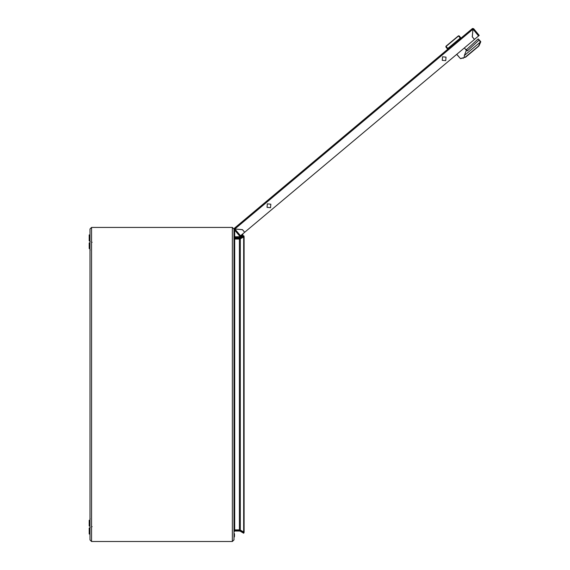 <?xml version="1.0" encoding="UTF-8"?>
<svg xmlns="http://www.w3.org/2000/svg" width="570" height="570" viewBox="0 0 570 570"><rect width="100%" height="100%" fill="white"/><g stroke="black" fill="none" stroke-linecap="round" stroke-linejoin="round"><path stroke-width="0.85" d="M464.735 57.413L468.497 54.763M479.071 40.078L467.386 50.908L466.303 50.452L464.422 47.866M480.631 42.073L479.021 45.785L480.788 41.717L479.441 40.114M459.32 36.088L461.002 38.09M459.256 36.01L458.544 35.974L446.118 46.405L446.025 47.118L447.771 49.191L446.053 47.153L445.982 46.248L447.835 48.457L460.268 38.026L458.415 35.825L459.149 35.882M478.066 39.002L466.182 49.968M447.707 49.248L446.759 48.115M446.766 47.994L446.93 48.315M457.404 54.969L456.577 54.442M240.504 235.752L239.863 236.293L234.177 229.511L234.847 229.019L240.504 235.752L244.637 232.289L242.45 229.682L234.776 229.012L234.177 229.511L234.277 228.335L472.43 28.5L472.929 29.177L472.259 36.843L474.447 39.451L244.672 232.254L242.485 229.646L234.819 228.976L234.242 228.37L234.819 228.976L472.929 29.177L472.43 28.5L473.57 28.635L479.256 35.411L474.482 39.416L472.295 36.815L472.965 29.213L473.57 28.635L472.929 29.12M89.205 240.903L89.996 240.903L89.205 240.903L89.205 234.883L89.996 234.883M234.469 533.912L233.949 532.865M234.469 536.263L234.469 534.168L234.469 536.263M234.733 235.902L234.733 231.506M89.996 528.019L89.205 528.019L89.205 534.04L89.996 534.04L89.205 534.04M89.996 526.06L89.205 526.06L89.205 520.303L89.996 520.303M89.996 248.62L89.205 248.62L89.205 242.863L89.996 242.863M480.603 41.98L478.586 45.992L480.289 42.28L479.377 40.164M92.141 242.221L91.563 242.321L92.141 242.221M92.141 526.701L91.563 526.602L92.141 526.701M442.242 60.32L442.548 56.815L446.053 57.121L445.747 60.627L442.242 60.32M267.009 207.359L267.316 203.861L270.821 204.167L270.515 207.665L267.009 207.359M461.892 58.29L465.64 57.128L460.425 58.575L462.975 57.955L463.303 58.34M465.384 57.207L460.703 58.653M467.949 50.438L466.474 50.31M460.425 58.575L456.798 54.257M464.229 57.321L464.343 55.511L466.303 50.452M478.736 46.17L465.733 57.078M464.343 55.511L480.211 42.201M445.982 46.248L445.918 46.989L445.982 46.248L458.415 35.817M460.603 38.425L460.268 38.026L460.731 37.77M447.5 48.87L447.835 48.457L448.17 48.856M466.937 49.362L465.783 49.49M459.413 57.499L457.511 55.226M479.256 40.021L478.43 39.038L479.256 40.021M478.921 40.206L478.373 39.088M478.615 35.953L472.972 29.141M242.792 235.125L242.792 233.828L242.108 236.272L239.158 237.626L235.253 237.626L239.158 237.626L235.253 237.626L233.949 236.322M242.008 234.491L241.744 235.617L239.863 236.7L235.253 236.842L234.733 236.322L234.733 231.085L233.949 231.085M234.469 536.527L233.949 537.574M235.253 236.842L234.733 236.322L235.253 236.842M239.863 236.7L239.336 236.842L239.863 236.7M89.996 539.933L89.996 228.99L91.563 227.423L91.563 541.5L89.996 539.933L91.563 541.5L232.375 541.5L233.949 539.933L233.949 531.817L234.733 531.033L239.421 531.033L239.421 530.243L234.733 530.243L234.733 531.033M234.427 238.645L239.421 238.673L240.732 238.324L240.34 237.647L239.421 237.889L239.421 238.673M234.733 238.673L234.733 237.889L239.421 237.889M233.949 531.447L234.733 529.872L234.733 239.044L239.421 239.044L239.421 529.872L240.34 530.107L240.34 238.809L239.421 239.044M234.733 530.243L234.733 529.872L239.421 529.872M89.996 228.99L91.563 227.423L232.375 227.423L233.949 228.99L233.949 237.106L234.733 237.889M234.733 239.044L233.949 237.476M233.949 539.89L233.949 229.026L232.375 227.423L232.375 541.5L233.949 539.89M240.34 238.809L243.696 236.949L243.696 531.967L240.34 530.107M243.696 531.967L244.095 531.967L244.095 236.949L243.696 236.949M239.421 531.033L240.34 531.276L240.732 530.599L239.421 530.243M240.34 531.276L243.696 533.214L244.095 532.537L240.732 530.599M240.34 237.647L243.696 235.702L244.095 236.386L240.732 238.324M240.939 229.546L240.205 229.482M242.008 235.161L241.744 235.617M465.134 57.278L478.586 45.992M90.167 241.537L89.996 241.032M90.167 518.978L89.996 518.465M90.167 527.378L89.996 527.891M90.167 249.945L89.996 250.451"/></g></svg>
